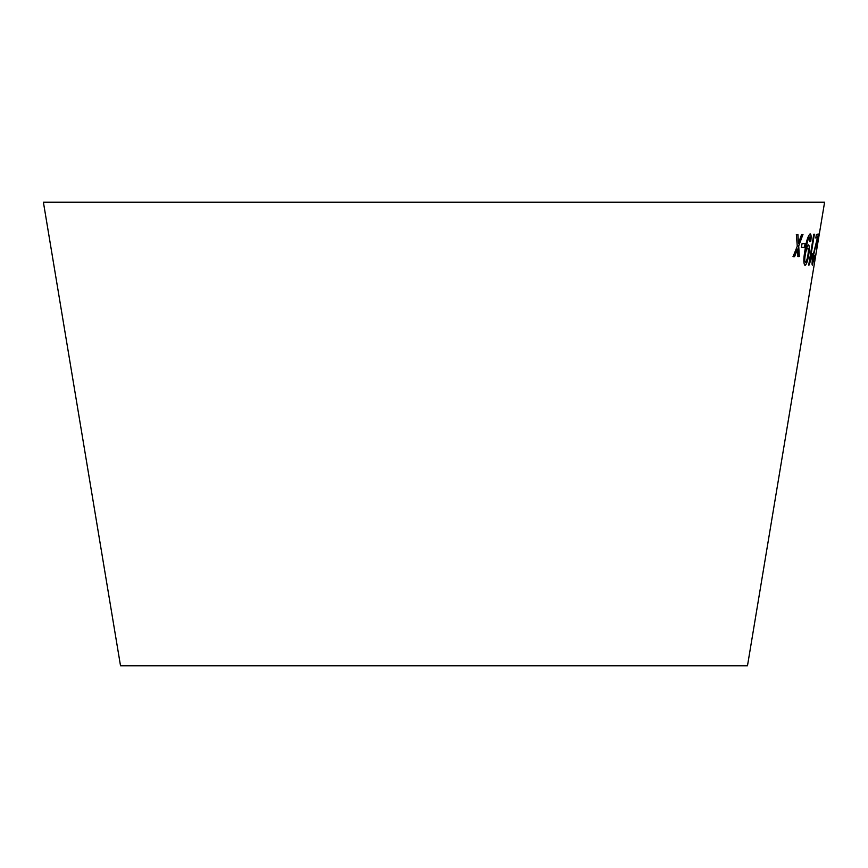 <?xml version="1.0" encoding="UTF-8"?>
<svg xmlns="http://www.w3.org/2000/svg" width="868" height="868" viewBox="0 0 868 868"><rect width="100%" height="100%" fill="white"/><g stroke="black" fill="none" stroke-linecap="round" stroke-linejoin="round"><path stroke-width="1.3" d="M814.217 264.653L747.478 665.789L120.522 665.789L43.4 202.211L824.6 202.211L819.349 233.796M796.347 234.403L797.269 246.208L793.048 256.722L794.578 256.711L797.562 248.975L797.909 256.678L799.32 256.646L798.712 245.98L803.009 234.327L801.641 234.36L798.43 243.192L797.92 234.403L796.347 234.403M802.021 243.68L801.424 247.478L804.603 247.337L805.2 243.539L802.021 243.68M808.401 244.884L806.177 248.324C807.045 242.324 808.184 238.559 809.605 237.029L809.942 241.792L810.745 241.38C811.385 236.497 811.168 234.013 810.115 233.926C807.913 235.879 806.166 241.456 804.886 250.668C803.421 259.152 803.475 264.056 805.048 265.38C806.48 264.61 807.717 261.073 808.737 254.769C809.67 248.747 809.562 245.46 808.401 244.884M810.452 258.273L814.401 234.197L813.772 234.208L808.705 265.109L812.35 253.684L810.354 258.263L814.293 234.186M814.737 256.082L812.947 262.017L813.207 256.765L818.415 234.067L816.419 234.371L815.822 237.995L817.406 237.799L812.763 256.711C811.96 262.288 811.84 265.098 812.426 265.152L814.401 255.745M817.059 243.29L816.43 247.087L817.059 243.29M819.381 233.557L814.151 264.99M817.764 243.17L818.86 236.682L817.667 243.159M816.636 249.93L816.777 249.083M815.453 257.145L816.311 251.926L815.356 257.123M816.332 247.076L816.972 247.044M816.864 247.033L817.504 243.235M812.329 265.131L814.64 256.071M813.207 256.765L812.947 262.017M813.11 256.744L817.949 236.704M817.851 236.693L818.318 234.056M815.725 237.984L817.406 237.799M809.019 265.087L811.743 257.34M811.645 257.319L812.242 253.673M804.951 265.358C806.383 264.588 807.62 261.051 808.64 254.747C809.573 248.736 809.464 245.438 808.303 244.863M806.177 248.324L806.057 249.083M806.079 248.302C806.947 242.302 808.086 238.537 809.508 237.007L809.605 237.029M809.844 241.781L810.745 241.38M810.647 241.358C811.276 236.476 811.07 233.991 810.018 233.904M805.439 262.255L805.341 262.244C804.538 261.702 804.452 259.369 805.081 255.268C805.743 251.156 806.578 248.801 807.576 248.226L807.674 248.248C808.466 248.584 808.564 250.754 807.967 254.725C807.283 258.979 806.437 261.496 805.439 262.255C804.636 261.713 804.549 259.391 805.178 255.29C805.84 251.167 806.676 248.823 807.674 248.248M801.327 247.467L804.603 247.337M804.506 247.326L805.103 243.517M792.961 256.7L794.578 256.711M794.48 256.7L797.562 248.975M797.811 256.657L799.32 256.646M799.222 256.624L798.712 245.98M798.614 245.959L802.911 234.306M797.822 234.393L798.43 243.192"/></g></svg>
